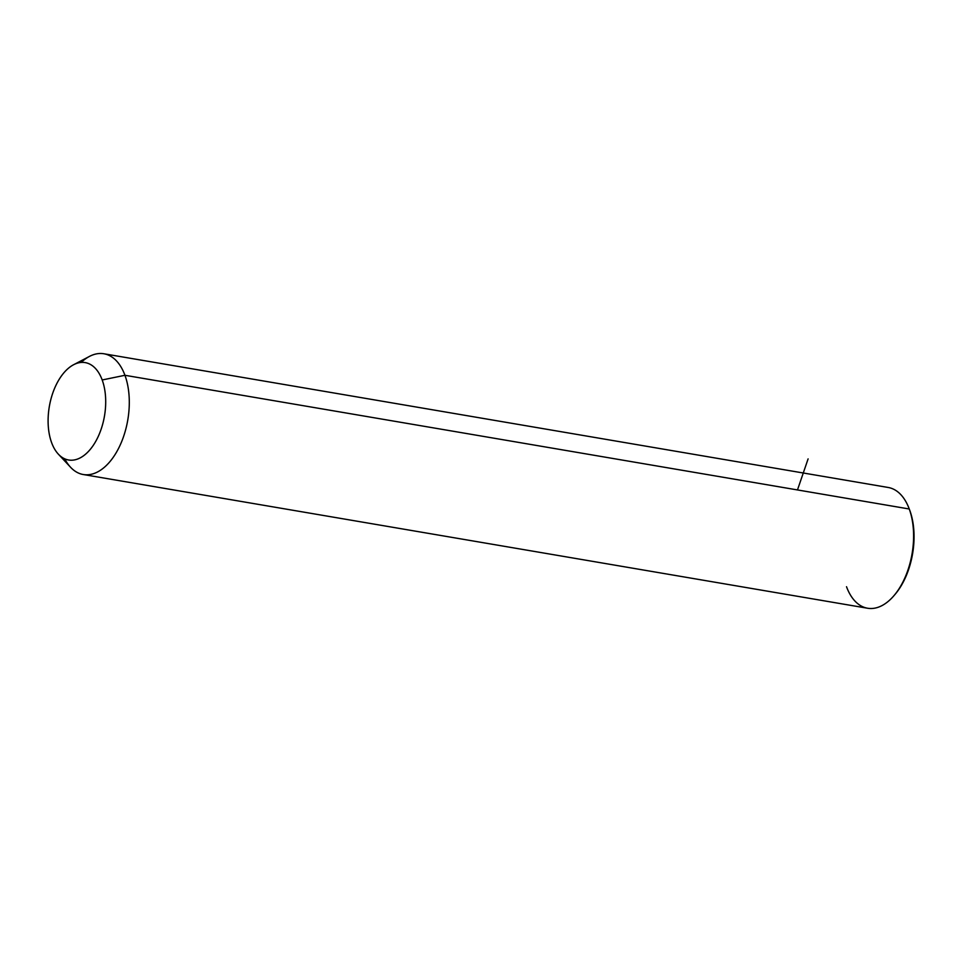 <?xml version="1.0" encoding="UTF-8"?>
<svg xmlns="http://www.w3.org/2000/svg" width="962" height="962" viewBox="0 0 962 962"><rect width="100%" height="100%" fill="white"/><g stroke="black" fill="none" stroke-linecap="round" stroke-linejoin="round"><path stroke-width="1.44" d="M73.581 364.742L89.466 356.409A61.255 34.692 99.7 0 1 124.94 375.288L102.188 379.966A49.399 27.982 -80.3 0 0 73.581 364.742A49.399 27.982 -80.3 0 0 51.611 442.64A49.399 27.982 -80.3 0 0 58.333 454.136A49.399 27.982 -80.3 0 0 95.118 442.436A49.399 27.982 -80.3 0 0 102.188 379.966L124.94 375.288A61.255 34.692 99.7 0 1 116.174 452.753A61.255 34.692 99.7 0 1 70.563 467.255L58.333 454.136M102.188 379.966A49.399 27.982 99.7 0 1 90.693 448.869A49.399 27.982 99.7 0 1 51.611 442.64A49.399 27.982 99.7 0 1 63.107 373.737A49.399 27.982 99.7 0 1 102.188 379.966M103.872 353.763L888.179 487.469A61.255 34.692 99.7 0 1 909.246 508.994L124.94 375.288A61.255 34.692 -80.3 0 0 103.872 353.763A61.255 34.692 -80.3 0 0 81.205 362.433M846.524 586.712A61.255 34.692 -80.3 0 0 893.914 595.718A61.255 34.692 -80.3 0 0 909.246 508.994A61.255 34.692 99.7 0 1 905.615 576.178A61.255 34.692 99.7 0 1 867.592 608.237L83.285 474.531A61.255 34.692 -80.3 0 0 121.308 442.472A61.255 34.692 -80.3 0 0 124.94 375.288L909.246 508.994L909.836 510.521A59.271 33.574 -80.3 0 0 909.162 508.79M64.767 458.838A61.255 34.692 -80.3 0 0 83.285 474.531M894.456 595.069A59.271 33.574 -80.3 0 0 909.836 510.521A59.271 33.574 99.7 0 1 894.997 594.456L893.914 595.718M909.246 508.994A61.255 34.692 -80.3 0 0 908.862 508.008L909.475 509.559A59.271 33.574 99.7 0 1 909.836 510.521L909.246 508.994M797.474 489.947L808.104 458.886"/></g></svg>

